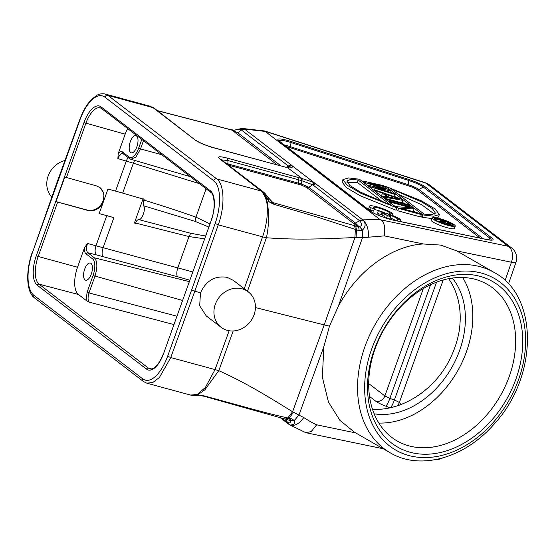 <?xml version="1.0" encoding="UTF-8"?>
<svg xmlns="http://www.w3.org/2000/svg" width="555" height="555" viewBox="0 0 555 555"><rect width="100%" height="100%" fill="white"/><g stroke="black" fill="none" stroke-linecap="round" stroke-linejoin="round"><path stroke-width="0.83" d="M397.644 218.989L400.981 219.891A12.689 2.019 19.7 0 0 388.112 213.911A12.689 2.019 19.7 0 0 377.573 212.246A12.689 2.019 19.7 0 0 379.093 213.952L382.423 214.854A8.887 1.415 -160.3 0 1 381.16 213.529A8.887 1.415 -160.3 0 1 384.608 213.599L383.762 215.964L386.502 218.066L389.922 218.996L390.769 216.637L388.028 214.528A8.887 1.415 -160.3 0 1 397.644 218.989L396.978 220.848M384.608 213.599L387.348 215.708L386.502 218.066M387.348 215.708L390.769 216.637M390.29 217.976A8.887 1.415 -160.3 0 1 395.868 220.619M400.981 219.891L400.384 221.556M379.093 213.952L378.593 215.347M382.423 214.854L381.791 216.617M382.131 215.673A8.887 1.415 -160.3 0 1 383.762 215.964M389.686 212.877L393.016 213.779A12.689 2.019 19.7 0 0 380.147 207.799A12.689 2.019 19.7 0 0 369.609 206.134A12.689 2.019 19.7 0 0 371.129 207.841L370.282 210.199L373.612 211.101L374.458 208.742A8.887 1.415 -160.3 0 1 373.196 207.417A8.887 1.415 -160.3 0 1 380.765 208.645A8.887 1.415 -160.3 0 1 389.686 212.877L389.187 214.265M371.129 207.841L374.458 208.742M374.167 209.561A8.887 1.415 -160.3 0 1 384.962 212.96M393.016 213.779L392.413 215.451M369.609 206.134L368.763 208.493A12.689 2.019 19.7 0 0 370.282 210.199M372.454 409.222C400.148 411.186 431.29 392.316 447.462 363.782C453.317 353.216 457.237 342.275 459.214 330.96C462.135 310.807 458.638 293.387 448.731 278.693M374.306 349.629A95.439 70.721 -60.1 0 1 508.054 294.851A95.439 70.721 -60.1 0 1 453.04 448.502A95.439 70.721 -60.1 0 1 374.306 349.629M354.263 432.088L390.227 452.804A104.069 77.117 -60.1 0 1 364.947 346.598A104.069 77.117 -60.1 0 1 476.814 265.894A104.069 77.117 -60.1 0 1 494.13 272.45L456.626 250.874L440.698 245.088L423.458 243.992C398.767 244.852 361.534 263.66 338.3 306.311L362.464 237.706L384.365 235.882C385.482 226.877 384.115 221.5 380.265 219.745L264.679 131.001M202.069 395.868L201.243 395.382L205.107 396.117L248.737 408.098C265.075 412.58 278.09 415.855 287.781 417.936L291.687 418.768L294.33 420.558L299.048 414.814L323.87 346.625L329.469 326.16L338.3 306.311M323.87 346.625L322.344 377.088L328.477 402.098L339.882 420.322L354.263 432.081M289.918 424.963L305.902 432.713L311.182 431.568L316.711 424.825C314.442 423.978 310.12 421.557 303.765 417.554L292.582 411.761C264.007 393.994 244.068 382.069 218.781 370.65L215.049 369.581L229.146 330.738M379.953 219.544L362.741 219.856L363.345 220.37C365.925 223.693 365.655 226.933 362.526 230.089L359.05 230.644L355.297 229.388L354.964 237.533L362.464 237.706L362.526 230.089L359.3 226.398C362.02 226.065 362.248 224.31 359.973 221.133L359.612 220.751L355.408 223.041L358.759 226.447L359.3 226.398M287.781 417.936L292.582 411.768L324.196 324.911L329.469 326.16M289.793 424.887L290.064 425.04C294.684 426.344 299.249 423.853 303.765 417.554M294.115 420.204L289.328 420.357L294.33 420.558C295.565 423.34 294.143 424.839 290.064 425.04L287.83 422.619L288.815 424.27L280.448 417.853M289.259 424.568L288.815 424.27M202.131 395.875L191.718 395.382L198.343 394.404L204.885 389.804L218.788 370.65L233.183 330.967M190.615 395.077L197.198 394.452L205.371 387.487L215.049 369.581L170.76 357.559L159.375 377.518L152.861 382.464L146.811 383.165M33.904 295.329A2.539 2.248 127.5 0 0 34.556 297.938L143.412 381.486A2.539 2.248 -52.5 0 1 142.753 378.871L33.904 295.329A35.534 15.582 105.2 0 1 32.474 252.497L79.989 119.804A35.534 15.582 105.2 0 1 104.86 97.146L213.71 180.694A35.534 15.575 105.2 0 1 215.139 223.519L191.607 290.05L200.473 292.922C206.099 280.594 215.007 275.412 227.21 277.361L233.377 280.414L248.286 291.847A22.339 19.758 -52.5 0 1 252.483 318.348A22.339 19.758 -52.5 0 1 227.252 330.329A22.339 19.758 -52.5 0 1 221.091 327.29A22.339 19.758 -52.5 0 1 216.894 300.789A22.339 19.758 -52.5 0 1 242.119 288.808A22.339 19.758 -52.5 0 1 248.286 291.847M359.973 221.133L363.345 220.37C367.146 224.213 368.818 229.812 368.353 237.158M315.823 183.844L362.741 219.856L359.612 220.751L312.687 184.739L308.823 187.285L301.296 183.934L301.92 180.777L312.687 184.739L315.823 183.844L314.817 183.199L311.924 184.239M353.473 223.394L306.88 187.639L308.823 187.285L355.408 223.041L353.473 223.394L357.947 226.551A43.2 6.875 -160.3 0 1 355.644 225.947L356.511 229.798L356.081 237.568M357.947 226.586C358.662 226.794 359.029 228.147 359.057 230.637M273.802 204.254L272.866 202.568L268.988 201.84L273.802 204.254L317.134 217.005L355.297 229.388L354.569 225.656L273.088 202.651L269.779 199.772M268.988 201.84C266.983 197.774 265.096 194.701 263.334 192.62C268.648 197.871 270.32 221.313 266.365 237.755C295.572 239.947 320.027 239.122 354.964 237.533L324.196 324.911L255.432 307.567M263.348 192.585L265.602 194.104M273.115 203.997L272.866 202.575L267.892 197.212L269.196 201.84M263.334 192.62L261.814 191.163L263.299 191.912A5.328 4.717 -52.5 0 0 263.139 191.787L220.952 159.403M244.242 288.746L262.57 236.846L218.281 224.824C225.122 206.092 224.393 184.239 216.755 178.925L261.044 190.948C265.332 195.568 267.42 201.507 267.288 208.756C267.337 213.918 267.066 218.129 266.469 221.369C265.463 227.612 264.43 231.352 262.57 236.846L266.372 237.755L247.481 291.229M206.182 315.837L199.682 305.75L200.473 292.922M191.926 395.438L201 395.555M201.243 395.389L199.745 395.229M204.386 395.951L203.588 396.062M198.974 395.791L199.925 395.306M205.107 396.117L203.817 396.11M287.788 417.936L285.305 419.115M293.539 412.247L289.044 418.22L286.373 419.407M287.83 422.619C290.848 423.271 291.479 422.632 289.724 420.704M286.144 419.434L287.421 422.376L282.141 418.324M291.687 418.768L288.975 420.184M289.328 420.357L288.683 420.01M297.452 177.163A5.328 2.338 105.2 0 1 298.326 179.688L301.282 180.576L301.407 178.356L226.995 158.036C219.523 156.156 217.054 156.392 219.586 158.758L261.044 190.948M213.71 180.694A2.539 2.248 -52.5 0 1 216.755 178.932L107.906 95.391L152.944 107.608L195.166 140.02C197.913 142.212 206.633 145.882 213.606 147.762L213.224 147.568C205.364 145.188 199.835 142.912 196.636 140.741M221.57 159.882L227.869 160.561L227.973 163.919L301.296 183.934L301.094 184.947L228.41 165.126M301.282 180.576L301.92 180.777L302.191 178.613C307.442 180.146 311.653 181.672 314.817 183.199L292.069 165.737C293.096 167.43 291.784 168.123 288.121 167.818L286.769 167.444L288.475 167.797M213.606 147.755L287.546 167.721L302.191 178.613M362.096 230.367C360.854 227.918 359.737 226.62 358.752 226.489M357.947 226.551L358.759 226.447M306.88 187.639L301.094 184.947M270.243 202.665L270.257 202.124M226.433 163.614L227.973 163.919L228.389 165.119M286.248 167.326L288.274 165.994L288.78 166.479L288.669 167.645M288.121 167.818L287.324 167.541M152.951 107.573L154.734 108.579M152.944 107.608L149.732 106.116M152.195 107.413L149.163 105.963M64.963 160.485A22.339 19.758 127.5 0 0 48.167 175.984A22.339 19.758 127.5 0 0 51.802 197.067M233.641 130.238L235.847 129.939C237.297 129.932 236.395 128.996 243.25 128.545L243.971 128.746L240.87 129.724L241.349 129.981L244.484 129.093L243.437 128.573M232.226 130.141L237.817 132.791L241.349 129.981L288.274 165.994L291.403 165.106L292.069 165.737L288.78 166.479M230.117 129.613L228.667 129.135L230.117 129.613A42.589 6.771 -160.3 0 1 232.524 130.293L235.882 133.144L237.817 132.791L281.08 165.994M240.87 129.724C238.664 129.273 236.416 129.475 234.12 130.314M432.04 217.768L431.193 220.127A12.335 1.963 19.7 0 0 447.372 227.786A12.335 1.963 19.7 0 0 454.42 228.445L455.267 226.086A12.335 1.963 -160.3 0 1 448.218 225.427A12.335 1.963 -160.3 0 1 432.04 217.768A12.335 1.963 -160.3 0 1 439.088 218.42A12.335 1.963 -160.3 0 1 455.267 226.086M394.55 196.199L395.75 197.122M402.174 202.048L404.109 203.532M413.364 210.636L415.535 212.308M420.745 216.304L421.96 217.241L431.755 218.545M437.347 217.983L438.519 216.908L439.359 214.549L433.642 216.221L422.806 214.875L421.96 217.241M342.921 179.577L342.074 181.936L346.23 187.528L360.313 195.79L395.805 210.137L396.652 207.778L361.152 193.431L347.069 185.169L342.921 179.577L348.637 177.905L359.473 179.244L396.652 207.778M399.461 202.277L401.938 202.7L402.784 200.341L400.877 198.877L374.257 189.761L375.686 190.858L382.464 193.168L387.223 196.824L382.353 195.977L383.783 197.074L402.784 200.341M379.953 194.965L382.319 196.068M411.47 211.205L413.128 211.288L413.974 208.93L411.831 207.286L389.02 201.09L390.449 202.193L410.346 207.591L396.402 206.758L398.546 208.402L421.356 214.598L419.927 213.502L400.516 208.229L413.974 208.93M396.034 209.485L397.699 210.761L420.51 216.956L421.356 214.598M393.994 205.738L398.122 206.862M447.392 224.796A10.101 1.609 19.7 0 0 453.164 225.33A10.101 1.609 19.7 0 0 439.914 219.058A10.101 1.609 19.7 0 0 434.142 218.517A10.101 1.609 19.7 0 0 447.392 224.796M441.919 220.703L443.806 222.153L439.109 221.32L439.886 221.917L445.006 222.812L449.356 224.435L451.125 224.477L448.169 222.069L435.668 218.677L441.919 220.703L441.544 221.75M435.952 220.252L436.334 219.19M435.259 219.815L435.668 218.677M450.75 225.531L451.125 224.477M450.459 225.483L450.771 224.602M449.758 225.358L450.043 224.567M449.078 225.212L449.356 224.435M448.003 224.955L448.294 224.144M447.073 224.706L447.379 223.845M445.63 224.282L445.984 223.297M444.597 223.949L445.006 222.812M438.95 221.771L439.109 221.32M443.514 221.14L447.51 222.222L449.689 224.026L446.227 223.089L443.514 221.14M447.073 223.436L447.51 222.222M439.359 214.549L435.203 208.957L421.12 200.688L385.628 186.348L384.955 188.242M385.628 186.348L422.806 214.875M424.166 214.133L431.665 214.653L435.439 213.148L432.407 208.618L421.585 201.874L391.497 189.054L424.166 214.133M398.206 194.208L421.654 204.719L434.419 214.105M358.114 179.993L350.614 179.466L346.833 180.979L349.872 185.509L360.694 192.252L390.782 205.066L358.114 179.993L357.274 182.352L383.227 202.277M347.014 182.373L357.274 182.352M368.312 186.029L368.541 185.377L385.08 188.922L364.732 182.449L364.496 183.101M362.595 181.638L362.824 180.992L364.732 182.449M362.824 180.992L383.734 185.717L385.163 186.82L369.117 183.171L388.493 189.373L390.401 190.837L374.833 187.555L393.731 193.397L395.16 194.493L370.449 186.841L370.213 187.486M384.684 188.152L385.163 186.82M389.908 192.21L390.401 190.837M394.39 196.657L395.16 194.493M368.541 185.377L370.449 186.841M383.547 197.726L383.783 197.074M382.117 196.63L382.353 195.977M381.618 195.533L382.464 193.168M375.451 191.51L375.686 190.858M374.021 190.414L374.257 189.761M388.93 197.171L384.643 193.882L399.891 199.085L388.93 197.171M409.618 206.689L409.923 205.822L408.501 204.726L385.69 198.537L387.119 199.633L409.923 205.822M386.884 200.286L387.119 199.633M385.454 199.183L385.69 198.537M390.221 202.839L390.449 202.193M388.791 201.743L389.02 201.09M397.699 210.761L398.546 208.402M396.173 207.41L396.402 206.758M211.295 220.342L163.649 353.403A24.358 10.677 -74.8 0 1 146.534 369.124L37.227 285.235A24.358 10.677 -74.8 0 1 36.318 255.682L83.965 122.613A24.358 10.677 -74.8 0 1 101.079 106.893L210.387 190.788A24.358 10.677 -74.8 0 1 211.295 220.342L163.649 353.403M115.558 191.1L126.304 161.096L133.36 163.212L122.662 193.105A101.53 16.157 19.7 0 0 115.558 191.1L107.961 189.026L103.577 201.299C100.288 208.673 94.995 211.719 87.69 210.421L56.006 201.576L64.796 177.045L96.473 185.883L100.129 187.694L103.91 193.265L103.57 201.299L99.178 213.564L106.775 215.638A101.53 16.157 19.7 0 1 113.872 217.636L99.144 213.536M122.662 193.105L144.14 199.321L143.863 200.098C143.058 202.214 142.989 204.115 143.662 205.794C145.951 209.346 142.018 220.328 138.722 219.6C137.383 219.759 136.357 220.918 135.635 223.082L135.358 223.859M143.148 198.558L134.365 223.089M443.209 279.998L399.329 402.562A7.617 6.736 -52.5 0 1 397.075 405.948M93.067 275.53L87.121 292.124L88.987 292.908C87.683 297.279 87.78 300.359 89.279 302.156L86.101 300.38L78.373 294.448A22.436 9.837 105.2 0 1 77.54 267.226L84.492 247.801C84.311 250.756 84.797 252.747 85.949 253.788L92.553 258.852A13.743 6.022 105.2 0 1 93.067 275.53L182.463 300.401M91.27 274.149A8.887 3.892 -74.8 0 0 90.312 263.056A8.887 3.892 -74.8 0 0 84.693 269.106A8.887 3.892 -74.8 0 0 85.65 280.199A8.887 3.892 -74.8 0 0 91.27 274.149M113.872 217.636L103.174 247.523A7.617 2.713 -74.9 0 0 102.98 256.632A93.948 15.672 -161.2 0 0 96.369 254.905L87.752 252.719C86.261 250.929 86.171 247.849 87.482 243.485L84.492 247.801M192.661 271.915L87.482 243.485M135.635 223.082L188.998 236.548L204.511 238.816M205.517 236L190.698 233.28L138.722 219.6M143.662 205.794L194.978 221.327L208.742 226.995M143.863 200.098C163.343 206.023 180.701 211.712 195.943 217.151L194.978 221.327M118.229 153.582C119.797 151.681 121.198 151.126 122.419 151.931L123.21 153.693C121.358 152.916 119.575 154.561 117.868 158.619L118.229 153.582L125.18 134.157A22.436 9.837 105.2 0 1 127.629 128.538M99.935 187.555A13.202 11.676 -52.5 0 1 101.995 203.158A13.202 11.676 -52.5 0 1 87.197 210.047L56.006 201.576M430.548 284.764L389.874 398.372L384.879 395.951L423.312 288.621M209.866 223.859L195.943 217.151L206.106 188.769M136.884 146.749A8.887 3.892 -74.8 0 0 135.926 135.656A8.887 3.892 -74.8 0 0 130.314 141.705A8.887 3.892 -74.8 0 0 131.271 152.798A8.887 3.892 -74.8 0 0 136.884 146.749M375.118 348.713A90.361 66.961 119.9 0 0 397.068 440.927A90.361 66.961 119.9 0 0 500.194 396.055A90.361 66.961 119.9 0 0 487.29 284.326A90.361 66.961 119.9 0 0 375.118 348.713M462.683 277.521A90.361 66.961 -60.1 0 1 466.401 351.863A90.361 66.961 -60.1 0 1 378.836 423.056M374.125 413.787A81.224 60.19 119.9 0 0 459.623 350.455A81.224 60.19 119.9 0 0 452.304 278.097M371.67 349.081A98.991 73.357 119.9 0 0 453.331 451.638A98.991 73.357 119.9 0 0 510.392 292.263A98.991 73.357 119.9 0 0 371.67 349.081M316.711 424.825L355.804 432.942M508.484 283.98L515.997 262.244A12.689 1.991 -160.9 0 1 511.426 262.244L505.092 280.559M380.265 219.745L508.227 246.295A12.689 8.276 -78.3 0 1 511.426 262.244L456.626 250.874M423.458 243.992L384.365 235.882M191.607 290.05L167.624 356.22L170.76 357.559L194.75 291.368L218.281 224.824L215.139 223.526M167.624 356.22A35.534 15.575 105.2 0 1 142.753 378.871M79.989 119.804L79.83 119.547C82.924 111.021 86.83 104.326 91.519 99.449L96.854 95.307C97.333 95.085 100.261 93.073 105.214 94.031L107.906 95.391A2.539 2.248 127.5 0 0 104.86 97.146M79.809 119.533L55.819 185.71L32.481 252.497M264.971 131.257L425.956 183.157L508.227 246.295A12.689 11.225 -52.5 0 1 511.731 248.023L429.459 184.884A12.689 11.225 127.5 0 0 425.956 183.157A12.689 2.47 -72.1 0 0 425.623 182.873L264.763 131.015M511.731 248.023L511.731 248.023A12.689 12.689 0 0 1 515.997 262.244M370.019 210.914A16.282 2.595 19.7 0 0 393.613 220.21L487.214 239.628A16.282 2.595 19.7 0 0 491.862 238.005L425.102 186.771A16.282 2.595 19.7 0 0 408.82 179.466L291.063 141.497A16.282 2.595 19.7 0 0 279.103 141.136L370.019 210.914A2.539 2.248 -52.5 0 1 370.719 211.261L279.803 141.483A2.539 2.248 127.5 0 0 279.103 141.136M355.644 225.947L354.569 225.656M261.669 191.059A5.328 4.717 -52.5 0 1 263.139 191.787M219.586 158.758L221.063 159.486M226.995 158.036L227.869 160.561L298.326 179.688L298.847 184.253M265.137 131.417L244.484 129.093L291.403 165.106M284.056 166.888A5.328 2.338 -74.8 0 0 283.681 166.694L213.224 147.568M195.166 140.02L154.554 108.447A5.328 4.717 127.5 0 0 153.083 107.719M277.361 164.981L235.882 133.144M157.558 110.75L229.069 129.329M487.214 239.628A2.539 1.658 -78.3 0 0 486.888 239.503L393.28 220.078A2.539 1.658 101.7 0 1 393.613 220.21M291.063 141.497A2.539 0.493 107.9 0 1 291.049 142.573A14.485 2.303 19.7 0 0 279.345 141.095M425.102 186.771A2.539 2.248 127.5 0 0 423.298 187.042A14.485 2.303 19.7 0 0 408.813 180.535L291.049 142.573L290.334 146.68L408.091 184.642L408.813 180.535A2.539 0.493 -72.1 0 0 408.82 179.466M490.925 239.982A14.485 2.303 19.7 0 0 490.058 238.275L423.298 187.042L418.99 189.532L483.079 238.712M487.665 239.656L490.058 238.275A2.539 2.248 -52.5 0 1 491.862 238.005M284.632 145.195A10.899 1.734 -160.3 0 1 290.334 146.68A2.539 0.493 -72.1 0 0 290.32 147.748L408.085 185.717A9.102 1.45 -160.3 0 1 417.187 189.796L480.124 238.102M408.085 185.717A2.539 0.493 107.9 0 1 408.091 184.642A10.899 1.734 -160.3 0 1 418.99 189.532A2.539 2.248 -52.5 0 1 417.187 189.796M286.63 146.728A9.102 1.45 -160.3 0 1 290.32 147.748M146.534 369.124A1.526 1.346 -52.5 0 1 148.351 368.069A22.831 10.011 -74.8 0 0 150.01 368.888C150.447 369.262 151.64 369.013 153.589 368.125C157.329 365.807 160.645 360.847 163.538 353.251M36.318 255.682L38.191 256.466A22.831 10.011 -74.8 0 0 39.037 284.174L148.351 368.069L151.612 368.915M78.373 294.448L39.037 284.174A1.526 1.346 127.5 0 0 37.227 285.235M57.623 202.207L38.191 256.466L77.54 267.226M101.079 106.893A1.526 1.346 127.5 0 0 101.475 108.461L100.309 107.864A22.831 10.011 -74.8 0 0 85.838 123.404L66.406 177.669M125.18 134.157L83.965 122.613M101.475 108.461L210.782 192.356A1.526 1.346 -52.5 0 1 210.387 190.788M369.519 396.43L375.797 401.244C377.788 402.722 381.112 404.352 385.76 406.149A7.617 1.297 -69.1 0 0 389.874 398.372L394.355 400.086A7.617 1.214 -160.3 0 1 399.329 402.562L401.633 404.331M89.279 302.156L173.812 324.557M385.76 406.149L390.116 407.814M87.121 292.124L86.101 300.38M94.988 276.147L88.987 292.908L176.809 316.183M85.949 253.788L87.752 252.719L94.357 257.791L189.2 281.607M92.553 258.852A1.526 1.346 127.5 0 1 94.357 257.791C97.479 261.273 97.666 267.448 94.926 276.314M102.98 256.632L177.662 276.772A93.948 15.672 -161.2 0 1 189.713 280.192M96.369 254.905A7.617 3.261 104.2 0 1 96.029 245.65L106.775 215.638M177.662 276.772A7.617 2.713 105.1 0 1 177.857 267.67L188.998 236.548L190.698 233.28M134.698 160.416A7.617 2.754 -72.8 0 0 133.36 163.212L199.474 183.677M117.868 158.619L126.304 161.096A7.617 3.302 106.4 0 1 128.184 157.62M87.69 210.421L87.197 210.047M143.481 140.706L140.54 148.913L138.681 148.13L141.803 139.416M122.419 151.931L129.024 157.003A1.526 1.346 127.5 0 0 129.419 158.564L130.841 159.292L135.933 157.03L140.54 148.913L161.803 154.762M368.687 383.519L384.879 395.951A7.617 6.736 127.5 0 1 375.797 401.244M390.436 407.745A7.617 1.297 110.9 0 0 394.355 400.086L436.57 282.19M138.681 148.13A13.743 6.022 105.2 0 1 129.024 157.003M129.419 158.564L129.419 158.564A1.526 1.346 127.5 0 0 129.426 158.57L122.697 153.437M377.573 212.246L376.748 214.542M390.227 452.804C419.975 470.661 464.063 458.229 493.228 425.088C537.878 378.309 539.474 296.162 494.13 272.45M383.2 448.752L305.902 432.713M289.204 424.533L289.745 424.859M190.941 395.167A38.08 38.08 0 0 0 191.815 395.41M143.412 381.486L146.804 383.186L191.059 395.202M32.287 252.248C25.738 270.604 26.009 291.652 34.556 297.938M436.147 459.526A12.689 12.689 0 0 0 442.384 458.041M265.318 193.792L267.905 197.233M265.103 193.528L263.604 192.127M221.091 327.29L206.196 315.857M204.198 396.305L202.18 395.888M204.164 396.291L289.183 420.218M286.81 167.444L283.681 166.694M154.019 108.031L152.431 107.073M150.238 106.255A38.087 38.087 0 0 0 149.378 106.026M105.214 94.031L149.468 106.047M429.459 184.884A12.689 12.689 0 0 0 425.623 182.873M264.451 130.945L243.25 128.545M229.749 129.426L234.154 130.182M157.384 110.618L228.667 129.135M393.28 220.078C386.28 218.76 373.529 213.654 370.719 211.261M279.803 141.483L279.387 141.192M490.828 240.031L486.888 239.503M210.782 192.356C214.105 193.369 216.075 208.125 211.184 220.189M130.841 159.292L190.386 176.705"/></g></svg>
